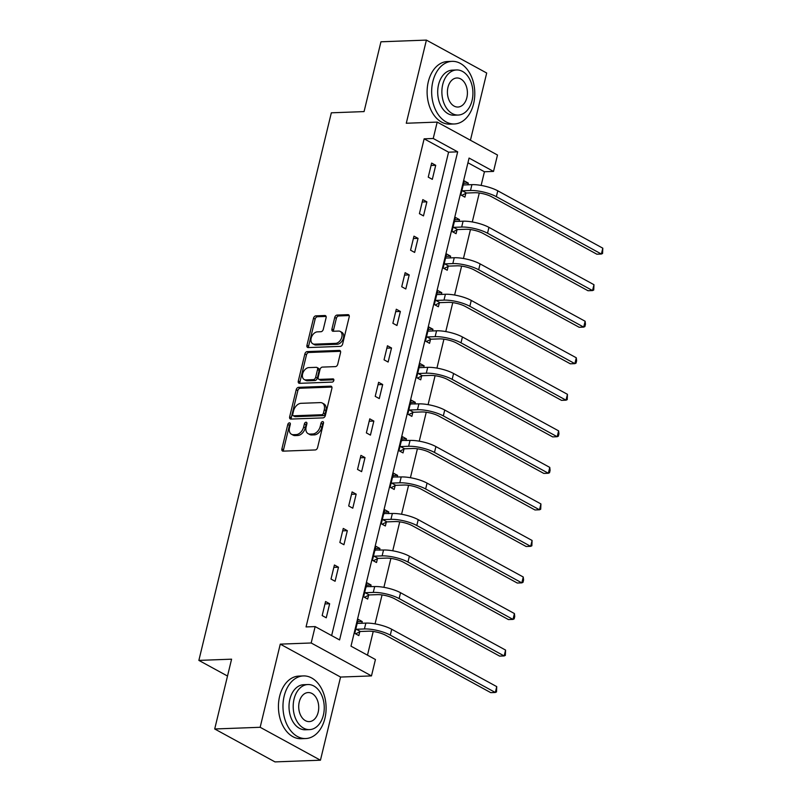 <?xml version="1.0" encoding="UTF-8"?>
<svg xmlns="http://www.w3.org/2000/svg" width="802" height="802" viewBox="0 0 802 802"><rect width="100%" height="100%" fill="white"/><g stroke="black" fill="none" stroke-linecap="round" stroke-linejoin="round"><path stroke-width="1.2" d="M289.442 422.834A1.724 1.153 -61.4 0 0 287.798 424.489L281.893 448.909A2.456 1.654 -61.4 0 0 282.494 451.005A2.456 1.654 -61.4 0 0 283.116 451.145L315.236 449.952A2.456 1.654 -61.4 0 0 317.582 447.586L323.487 423.155A1.724 1.153 -61.4 0 0 323.066 421.692A1.724 1.153 -61.4 0 0 322.635 421.591A1.724 1.153 -61.4 0 0 320.99 423.245L320.229 426.413A7.87 5.293 -61.4 0 1 312.74 433.982L310.063 434.082A7.87 5.293 -61.4 0 1 308.068 433.631A7.87 5.293 -61.4 0 1 306.133 426.935L306.895 423.777A1.724 1.153 -61.4 0 0 306.474 422.313A1.724 1.153 -61.4 0 0 306.033 422.213A1.724 1.153 -61.4 0 0 304.399 423.867L303.627 427.025A7.87 5.293 -61.4 0 1 296.138 434.604L293.462 434.694A7.87 5.293 -61.4 0 1 291.467 434.253A7.87 5.293 -61.4 0 1 289.532 427.556L290.294 424.398A1.724 1.153 -61.4 0 0 289.873 422.925A1.724 1.153 -61.4 0 0 289.442 422.834M290.354 423.987A1.724 1.153 -61.4 0 0 289.432 425.381L283.517 449.802A2.456 1.654 -61.4 0 0 283.527 451.135M323.547 422.744A1.724 1.153 -61.4 0 0 322.625 424.138L321.853 427.306L320.229 426.413M306.955 423.366A1.724 1.153 -61.4 0 0 306.023 424.759L305.261 427.917L303.627 427.025M326.093 317.752A2.456 1.654 -61.4 0 0 325.482 315.657A2.456 1.654 -61.4 0 0 324.86 315.517L315.848 315.848A2.456 1.654 -61.4 0 0 313.512 318.214L306.945 345.341A2.456 1.654 -61.4 0 0 307.547 347.436A2.456 1.654 -61.4 0 0 308.179 347.577L340.299 346.384A2.456 1.654 -61.4 0 0 342.634 344.018L349.201 316.89A2.456 1.654 -61.4 0 0 348.589 314.795A2.456 1.654 -61.4 0 0 347.968 314.655L337.081 315.066A2.456 1.654 -61.4 0 0 334.745 317.422L331.938 329.041A2.456 1.654 -61.4 0 0 332.539 331.126A2.456 1.654 -61.4 0 0 333.161 331.266L338.564 331.066A6.576 4.421 -61.4 0 1 340.228 331.437A6.576 4.421 -61.4 0 1 341.482 338.203A6.576 4.421 -61.4 0 1 335.587 343.366L314.444 344.158A6.576 4.421 -61.4 0 1 312.77 343.777A6.576 4.421 -61.4 0 1 311.517 337.02A6.576 4.421 -61.4 0 1 317.412 331.858L320.94 331.727A2.456 1.654 -61.4 0 0 323.276 329.361L326.093 317.752M433.23 138.485L437.2 122.094L497.491 155.017L493.521 171.417L469.08 158.064L350.995 646.171L375.436 659.515L371.476 675.906L311.176 642.983L315.146 626.593L339.587 639.936L457.671 151.839L433.23 138.485L424.138 138.826L306.053 626.923L315.146 626.593M214.705 728.978L260.159 727.284L320.449 760.206L274.996 761.9L214.705 728.978L231.588 659.174L198.866 660.397L331.336 112.811L364.068 111.588L380.95 41.794L426.403 40.1L406.283 123.247L437.2 122.094M320.449 760.206L340.569 677.058L280.269 644.136L260.159 727.284M280.269 644.136L311.176 642.983M298.555 387.346A2.456 1.654 -61.4 0 0 296.209 389.712L289.652 416.839A2.456 1.654 -61.4 0 0 290.254 418.935A2.456 1.654 -61.4 0 0 290.875 419.075L322.995 417.882A2.456 1.654 -61.4 0 0 325.341 415.516L331.898 388.389A2.456 1.654 -61.4 0 0 331.296 386.293A2.456 1.654 -61.4 0 0 330.675 386.153L298.555 387.346L300.179 388.238A2.456 1.654 -61.4 0 0 297.843 390.604L291.276 417.732A2.456 1.654 -61.4 0 0 291.286 419.055M298.294 381.09L304.86 353.963A2.456 1.654 -61.4 0 1 307.196 351.597L339.326 350.404A2.456 1.654 -61.4 0 1 339.948 350.544A2.456 1.654 -61.4 0 1 340.549 352.639L337.742 364.248A2.456 1.654 -61.4 0 1 335.406 366.614L322.374 367.095A2.456 1.654 -61.4 0 0 320.038 369.461L318.173 377.161A2.456 1.654 -61.4 0 0 318.775 379.256A2.456 1.654 -61.4 0 0 319.397 379.396L332.96 378.895A1.724 1.153 -61.4 0 1 333.401 378.985A1.724 1.153 -61.4 0 1 333.722 380.76A1.724 1.153 -61.4 0 1 332.178 382.113L299.527 383.326A2.456 1.654 -61.4 0 1 298.905 383.186A2.456 1.654 -61.4 0 1 298.294 381.09L299.928 381.983L306.484 354.855L304.86 353.963M470.433 140.25L486.694 73.022L426.403 40.1M198.866 660.397L227.507 676.036M331.637 635.595L448.579 152.179L424.138 138.826M326.254 617.801L329.652 603.756L325.572 601.53L322.173 615.575L326.254 617.801M335.086 581.27L338.484 567.214L334.414 564.989L331.015 579.044L335.086 581.27M343.928 544.728L347.326 530.673L343.256 528.448L339.858 542.503L343.928 544.728M352.77 508.197L356.168 494.142L352.098 491.917L348.69 505.972L352.77 508.197M361.612 471.656L365.01 457.601L360.93 455.376L357.532 469.431L361.612 471.656M370.444 435.115L373.842 421.07L369.772 418.844L366.374 432.89L370.444 435.115M379.286 398.584L382.684 384.529L378.614 382.303L375.216 396.358L379.286 398.584M388.128 362.043L391.526 347.988L387.446 345.762L384.048 359.817L388.128 362.043M396.96 325.502L400.368 311.457L396.288 309.231L392.89 323.286L396.96 325.502M405.802 288.971L409.2 274.916L405.13 272.69L401.732 286.745L405.802 288.971M414.644 252.429L418.042 238.374L413.972 236.159L410.564 250.204L414.644 252.429M423.486 215.898L426.885 201.843L422.804 199.618L419.406 213.673L423.486 215.898M432.318 179.357L435.717 165.302L431.646 163.077L428.248 177.132L432.318 179.357M367.486 655.174L373.221 631.465M375.055 623.866L382.053 594.934M383.897 587.335L390.895 558.392M392.739 550.794L399.737 521.861M401.571 514.252L408.579 485.32M410.413 477.721L417.411 448.779M419.256 441.18L426.253 412.248M428.088 404.639L435.095 375.707M436.93 368.108L443.927 339.176M445.772 331.567L452.769 302.635M454.614 295.036L461.611 266.094M463.446 258.495L470.453 229.562M472.288 221.953L479.285 193.021M481.13 185.422L484.438 171.758L467.947 162.756M361.832 623.254L362.243 621.55L358.163 619.324L354.765 633.379L358.845 635.605L359.757 631.796M370.674 586.713L371.085 585.009L367.005 582.783L363.607 596.838L367.677 599.064L368.599 595.264M379.506 550.172L379.917 548.478L375.847 546.252L372.449 560.307L376.519 562.523L377.441 558.723M388.348 513.641L388.759 511.937L384.689 509.711L381.291 523.766L385.361 525.992L386.283 522.192M397.19 477.1L397.602 475.406L393.521 473.18L390.123 487.225L394.203 489.451L395.115 485.651M406.023 440.569L406.434 438.864L402.363 436.639L398.965 450.694L403.035 452.919L403.957 449.11M414.865 404.028L415.276 402.323L411.205 400.098L407.807 414.153L411.877 416.378L412.799 412.579M423.707 367.486L424.118 365.792L420.047 363.567L416.639 377.622L420.719 379.837L421.641 376.038M432.549 330.955L432.96 329.251L428.88 327.026L425.481 341.081L429.561 343.306L430.473 339.507M441.381 294.414L441.792 292.71L437.722 290.494L434.323 304.539L438.393 306.765L439.316 302.966M450.223 257.873L450.634 256.179L446.564 253.953L443.165 268.008L447.235 270.234L448.158 266.424M459.065 221.342L459.476 219.638L455.396 217.412L451.997 231.467L456.077 233.693L456.99 229.893M467.897 184.801L468.318 183.107L464.238 180.881L460.839 194.926L464.909 197.152L465.832 193.352M484.438 171.758L493.521 171.417M340.569 677.058L371.476 675.906M448.579 152.179L457.671 151.839M362.243 621.55L357.592 621.72M329.652 603.756L325 603.926M338.484 567.214L333.832 567.385M371.085 585.009L366.424 585.189M347.326 530.673L342.675 530.854M379.917 548.478L375.266 548.648M356.168 494.142L351.517 494.313M388.759 511.937L384.108 512.107M365.01 457.601L360.349 457.772M397.602 475.406L392.94 475.576M373.842 421.07L369.191 421.24M406.434 438.864L401.782 439.035M382.684 384.529L378.033 384.699M415.276 402.323L410.624 402.504M391.526 347.988L386.875 348.168M424.118 365.792L419.466 365.963M400.368 311.457L395.707 311.627M432.96 329.251L428.298 329.421M409.2 274.916L404.549 275.086M441.792 292.71L437.14 292.89M418.042 238.374L413.391 238.555M450.634 256.179L445.982 256.349M426.885 201.843L422.223 202.014M459.476 219.638L454.824 219.818M435.717 165.302L431.065 165.483M468.318 183.107L463.656 183.277M291.467 434.253L293.101 435.145A7.87 5.293 -61.4 0 0 295.096 435.586L293.462 434.694M305.261 427.917A7.87 5.293 -61.4 0 1 297.773 435.486L295.096 435.586M308.068 433.631L309.692 434.524A7.87 5.293 -61.4 0 0 311.687 434.975L310.063 434.082M321.853 427.306A7.87 5.293 -61.4 0 1 314.364 434.874L311.687 434.975M331.888 387.055L300.179 388.238M292.76 414.223A1.724 1.153 -61.4 0 0 293.181 415.687A1.724 1.153 -61.4 0 0 293.622 415.787L321.813 414.734A1.724 1.153 -61.4 0 0 323.457 413.08L324.259 409.742A7.87 5.293 -61.4 0 0 322.324 403.045A7.87 5.293 -61.4 0 0 320.329 402.604L301.051 403.316A7.87 5.293 -61.4 0 0 293.562 410.885L292.76 414.223M293.181 415.687L294.815 416.579A1.724 1.153 -61.4 0 0 295.246 416.669L293.622 415.787M322.324 403.045L323.948 403.937A7.87 5.293 -61.4 0 1 325.893 410.634L325.081 413.972A1.724 1.153 -61.4 0 1 323.447 415.626L295.246 416.669M340.539 351.306L308.83 352.489A2.456 1.654 -61.4 0 0 306.484 354.855M318.775 379.256L320.409 380.148A2.456 1.654 -61.4 0 0 321.031 380.288L333.873 379.807M308.86 367.597A6.576 4.421 -61.4 0 0 302.966 372.76A6.576 4.421 -61.4 0 0 304.219 379.526A6.576 4.421 -61.4 0 0 305.883 379.897L313.331 379.627A2.456 1.654 -61.4 0 0 315.667 377.261L317.532 369.552A2.456 1.654 -61.4 0 0 316.93 367.466A2.456 1.654 -61.4 0 0 316.309 367.326L308.86 367.597M304.219 379.526L305.843 380.419A6.576 4.421 -61.4 0 0 307.507 380.79L305.883 379.897M316.93 367.466L318.554 368.349A2.456 1.654 -61.4 0 1 319.166 370.444L317.301 378.143A2.456 1.654 -61.4 0 1 314.965 380.509L307.507 380.79M299.928 381.983A2.456 1.654 -61.4 0 0 299.938 383.316M312.77 343.777L314.404 344.67A6.576 4.421 -61.4 0 0 316.068 345.04L314.444 344.158M340.228 331.437L341.863 332.329A6.576 4.421 -61.4 0 1 343.116 339.096A6.576 4.421 -61.4 0 1 337.221 344.258L316.068 345.04M349.191 315.557L338.715 315.948A2.456 1.654 -61.4 0 0 336.379 318.314L333.562 329.923A2.456 1.654 -61.4 0 0 333.572 331.256M326.083 316.419L317.482 316.74A2.456 1.654 -61.4 0 0 315.136 319.106L308.58 346.233A2.456 1.654 -61.4 0 0 308.59 347.567M355.687 629.58L356.329 629.259L360.409 631.485L368.509 631.184A12.531 3.449 13.6 0 1 385.742 635.294L490.774 692.647L495.315 692.477L496.739 686.622L391.707 629.269A18.797 5.173 -166.4 0 0 365.852 623.104L357.792 623.405M360.409 631.485L355.627 633.851M496.739 686.622L496.498 691.926L495.315 692.477L390.293 635.124A18.797 5.173 -166.4 0 0 364.429 628.958L356.329 629.259M284.169 696.116A31.328 21.554 87.9 0 0 305.702 738.542A31.328 21.554 87.9 0 0 324.91 718.361A31.328 21.554 87.9 0 0 303.377 675.926A31.328 21.554 87.9 0 0 284.169 696.116M303.377 675.926L298.825 676.096A31.328 21.554 87.9 0 0 279.627 696.286A31.328 21.554 87.9 0 0 301.161 738.712L305.702 738.542M309.562 729.619L305.382 729.78A22.556 15.519 -92.1 0 1 289.873 699.224A22.556 15.519 -92.1 0 1 303.697 684.697L307.888 684.537A22.556 15.519 87.9 0 0 294.053 699.073A22.556 15.519 87.9 0 0 309.562 729.619A22.556 15.519 87.9 0 0 323.386 715.093A22.556 15.519 87.9 0 0 307.888 684.537M318.173 712.246A14.536 9.995 87.9 0 0 308.179 692.557A14.536 9.995 87.9 0 0 299.266 701.92A14.536 9.995 87.9 0 0 309.261 721.61A14.536 9.995 87.9 0 0 318.173 712.246M432.849 81.543A31.328 21.554 87.9 0 0 454.393 123.969A31.328 21.554 87.9 0 0 473.591 103.789A31.328 21.554 87.9 0 0 452.057 61.353A31.328 21.554 87.9 0 0 432.849 81.543M452.057 61.353L447.516 61.523A31.328 21.554 87.9 0 0 428.308 81.704A31.328 21.554 87.9 0 0 449.842 124.14L454.393 123.969M458.243 115.047L454.062 115.207A22.556 15.519 -92.1 0 1 438.554 84.651A22.556 15.519 -92.1 0 1 452.378 70.125L456.569 69.964A22.556 15.519 87.9 0 0 442.734 84.501A22.556 15.519 87.9 0 0 458.243 115.047A22.556 15.519 87.9 0 0 472.067 100.521A22.556 15.519 87.9 0 0 456.569 69.964M466.854 97.674A14.536 9.995 87.9 0 0 456.859 77.984A14.536 9.995 87.9 0 0 447.957 87.348A14.536 9.995 87.9 0 0 457.942 107.037A14.536 9.995 87.9 0 0 466.854 97.674M366.093 586.563L366.634 586.863M369.241 594.944L377.341 594.643A12.531 3.449 13.6 0 1 394.584 598.753L499.616 656.106L504.157 655.936L399.125 598.583A18.797 5.173 -166.4 0 0 373.271 592.417L365.171 592.718L369.241 594.944L364.469 597.31M505.571 650.081L505.34 655.394L504.157 655.936L505.571 650.081L400.549 592.728A18.797 5.173 -166.4 0 0 374.684 586.563L366.083 586.593M364.529 593.039L365.171 592.718M374.935 550.032L375.476 550.322M378.083 558.413L386.183 558.102A12.531 3.449 13.6 0 1 403.426 562.212L508.448 619.575L512.999 619.405L407.967 562.052A18.797 5.173 -166.4 0 0 382.113 555.886L374.013 556.187L378.083 558.413L373.311 560.768M514.413 613.55L514.744 616.507L514.172 618.853L512.999 619.405L514.413 613.55L409.381 556.197A18.797 5.173 -166.4 0 0 383.526 550.022L374.925 550.052M373.371 556.498L374.013 556.187M383.767 513.491L384.308 513.791M386.925 521.871L395.025 521.571A12.531 3.449 13.6 0 1 412.258 525.681L517.29 583.034L521.831 582.864L416.809 525.51A18.797 5.173 -166.4 0 0 390.945 519.345L382.845 519.646L386.925 521.871L382.143 524.237M523.255 577.009L523.586 579.976L523.014 582.312L521.831 582.864L523.255 577.009L418.223 519.656A18.797 5.173 -166.4 0 0 392.368 513.491L383.767 513.511M382.203 519.967L382.845 519.646M392.609 476.949L393.15 477.25M395.757 485.33L403.867 485.03A12.531 3.449 13.6 0 1 421.1 489.14L526.132 546.493L530.673 546.332L425.651 488.969A18.797 5.173 -166.4 0 0 399.787 482.804L391.687 483.105L395.757 485.33L390.985 487.696M532.087 540.468L531.856 545.781L530.673 546.332L532.087 540.468L427.065 483.115A18.797 5.173 -166.4 0 0 401.211 476.949L392.609 476.979M391.045 483.426L391.687 483.105M401.451 440.418L401.992 440.719M404.599 448.799L412.699 448.498A12.531 3.449 13.6 0 1 429.942 452.609L534.964 509.962L539.515 509.791L434.483 452.438A18.797 5.173 -166.4 0 0 408.629 446.273L400.529 446.574L404.599 448.799L399.827 451.165M540.929 503.937L540.698 509.24L539.515 509.791L540.929 503.937L435.907 446.584A18.797 5.173 -166.4 0 0 410.043 440.418L401.441 440.438M399.887 446.894L400.529 446.574M410.293 403.877L410.825 404.178M413.441 412.258L421.541 411.957A12.531 3.449 13.6 0 1 438.784 416.068L543.806 473.421L548.357 473.25L443.326 415.897A18.797 5.173 -166.4 0 0 417.471 409.732L409.371 410.033L413.441 412.258L408.669 414.624M549.771 467.396L550.102 470.363L549.53 472.709L548.357 473.25L549.771 467.396L444.739 410.043A18.797 5.173 -166.4 0 0 418.885 403.877L410.283 403.907M408.719 410.353L409.371 410.033M419.125 367.346L419.667 367.637L419.125 367.366M422.283 375.717L430.383 375.416A12.531 3.449 13.6 0 1 447.616 379.526L552.648 436.889L557.189 436.719L452.168 379.366A18.797 5.173 -166.4 0 0 426.303 373.191L418.203 373.501L422.283 375.717L417.501 378.083M558.613 430.864L558.944 433.822L558.372 436.168L557.189 436.719L558.613 430.864L453.581 373.501A18.797 5.173 -166.4 0 0 427.727 367.336L419.626 367.637M417.561 373.812L418.203 373.501M426.403 337.281L427.045 336.96L431.115 339.186L439.215 338.885A12.531 3.449 13.6 0 1 456.458 342.995L561.49 400.348L566.032 400.178L567.445 394.323L462.423 336.97A18.797 5.173 -166.4 0 0 436.559 330.805L428.509 331.106M431.115 339.186L426.343 341.552M567.445 394.323L567.214 399.627L566.032 400.178L461 342.825A18.797 5.173 -166.4 0 0 435.145 336.66L427.045 336.96M435.245 300.74L435.887 300.419L439.957 302.645L448.057 302.344A12.531 3.449 13.6 0 1 465.3 306.454L570.322 363.807L574.874 363.647L576.287 357.782L471.255 300.429A18.797 5.173 -166.4 0 0 445.401 294.264L437.351 294.565M439.957 302.645L435.185 305.011M576.287 357.782L576.618 360.75L576.047 363.095L574.874 363.647L469.842 306.284A18.797 5.173 -166.4 0 0 443.987 300.118L435.887 300.419M445.651 257.733L446.183 258.023L445.641 257.753M448.799 266.114L456.899 265.813A12.531 3.449 13.6 0 1 474.132 269.923L579.164 327.276L583.706 327.106L478.684 269.753A18.797 5.173 -166.4 0 0 452.829 263.587L444.719 263.888L448.799 266.114L444.017 268.48M585.129 321.251L585.46 324.219L584.889 326.554L583.706 327.106L585.129 321.251L480.097 263.898A18.797 5.173 -166.4 0 0 454.243 257.733L446.143 258.033M444.077 264.199L444.719 263.888M452.919 227.668L453.561 227.347L457.641 229.572L465.741 229.272A12.531 3.449 13.6 0 1 482.974 233.382L588.006 290.735L592.548 290.565L593.971 284.71L488.939 227.357A18.797 5.173 -166.4 0 0 463.085 221.192L455.025 221.492M457.641 229.572L452.859 231.938M593.971 284.71L593.731 290.023L592.548 290.565L487.526 233.212A18.797 5.173 -166.4 0 0 461.661 227.046L453.561 227.347M461.762 191.127L462.403 190.816L466.473 193.031L474.573 192.731A12.531 3.449 13.6 0 1 491.816 196.841L596.848 254.204L601.39 254.034L602.803 248.179L497.781 190.816A18.797 5.173 -166.4 0 0 471.917 184.65L463.867 184.951M466.473 193.031L461.701 195.397M602.803 248.179L602.573 253.482L601.39 254.034L496.358 196.68A18.797 5.173 -166.4 0 0 470.503 190.505L462.403 190.816M289.432 425.381L287.798 424.489M322.625 424.138L320.99 423.245M306.023 424.759L304.399 423.867M297.773 435.486L296.138 434.604M314.364 434.874L312.74 433.982M283.517 449.802L281.893 448.909M331.747 386.744L330.675 386.153M291.276 417.732L289.652 416.839M297.843 390.604L296.209 389.712M323.447 415.626L321.813 414.734M325.081 413.972L323.457 413.08M325.893 410.634L324.259 409.742M308.83 352.489L307.196 351.597M340.399 350.995L339.326 350.404M321.031 380.288L319.397 379.396M333.712 379.306L332.96 378.895M314.965 380.509L313.331 379.627M317.301 378.143L315.667 377.261M319.166 370.444L317.532 369.552M337.221 344.258L335.587 343.366M333.562 329.923L331.938 329.041M336.379 318.314L334.745 317.422M338.715 315.948L337.081 315.066M349.05 315.246L347.968 314.655M308.58 346.233L306.945 345.341M315.136 319.106L313.512 318.214M317.482 316.74L315.848 315.848M325.943 316.108L324.86 315.517M364.429 628.958L365.852 623.104M390.293 635.124L391.707 629.269M373.271 592.417L374.684 586.563M399.125 598.583L400.549 592.728M382.113 555.886L383.526 550.022M407.967 562.052L409.381 556.197M390.945 519.345L392.368 513.491M416.809 525.51L418.223 519.656M399.787 482.804L401.211 476.949M425.651 488.969L427.065 483.115M408.629 446.273L410.043 440.418M434.483 452.438L435.907 446.584M417.471 409.732L418.885 403.877M443.326 415.897L444.739 410.043M426.303 373.191L427.727 367.336M452.168 379.366L453.581 373.501M435.145 336.66L436.559 330.805M461 342.825L462.423 336.97M443.987 300.118L445.401 294.264M469.842 306.284L471.255 300.429M452.829 263.587L454.243 257.733M478.684 269.753L480.097 263.898M461.661 227.046L463.085 221.192M487.526 233.212L488.939 227.357M470.503 190.505L471.917 184.65M496.358 196.68L497.781 190.816"/></g></svg>
